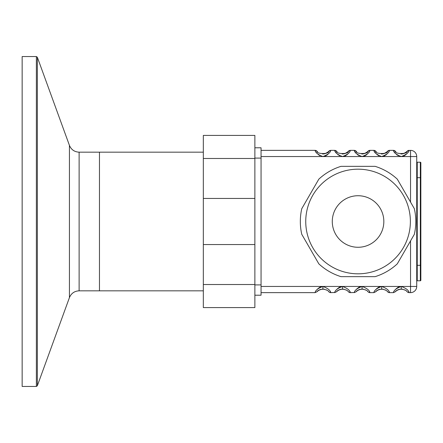 <?xml version="1.0" encoding="UTF-8"?>
<svg xmlns="http://www.w3.org/2000/svg" width="443" height="443" viewBox="0 0 443 443"><rect width="100%" height="100%" fill="white"/><g stroke="black" fill="none" stroke-linecap="round" stroke-linejoin="round"><path stroke-width="0.66" d="M69.429 145.387L37.345 57.236L37.345 385.764L69.429 297.613L69.429 145.387C71.24 149.679 74.468 151.938 79.12 152.171L99.47 152.171L99.47 290.829L203.331 290.829M36.376 386.446L36.376 56.554L22.15 56.554L22.15 386.446L36.376 386.446L37.345 385.764M203.331 152.171L99.47 152.171L99.47 290.829L79.12 290.829L79.12 152.171M261.06 158.101L254.875 158.101L254.875 135.42L203.331 135.42L203.331 158.483L203.331 135.42L254.875 135.42L254.875 147.79L261.06 147.79L261.06 295.21L254.875 295.21L254.875 307.58L203.331 307.58L254.875 307.58L254.875 284.899L261.06 284.899M254.875 158.483L254.875 284.517L203.331 284.517L203.331 307.58L203.331 284.517L254.875 284.517L254.875 244.564L203.331 244.564L203.331 284.517L203.331 244.564L254.875 244.564L254.875 198.436L203.331 198.436L203.331 244.564L203.331 198.436L254.875 198.436L254.875 158.483L203.331 158.483L203.331 198.436L203.331 158.483L254.875 158.483M416.725 177.687L417.24 177.687L417.24 265.313L416.725 265.313L416.725 281.294L416.725 161.706A0.515 0.515 0 0 0 417.24 162.221L420.335 162.221A0.515 0.515 0 0 1 420.85 162.736A0.515 0.515 0 0 0 420.335 162.221L420.335 177.687L420.85 177.687L420.85 162.736L420.85 280.264A0.515 0.515 0 0 1 420.335 280.779L417.24 280.779L417.24 265.313L420.85 265.313M416.725 281.294A0.515 0.515 0 0 1 417.24 280.779M409.011 150.542L410.539 150.365A6.185 6.185 0 0 1 416.725 156.551L416.725 286.449L410.539 286.449L410.539 240.909M408.512 291.555L409.099 292.635L410.539 292.635A6.185 6.185 0 0 0 416.725 286.449A6.185 6.185 0 0 1 410.539 292.635L410.539 286.449L401.264 286.449L401.264 289.024A7.73 7.73 0 0 0 401.247 289.024C397.598 289.833 395.643 290.735 395.389 291.732L396.496 290.669M407.139 291.732A2.575 2.575 0 0 0 409.099 292.635A2.575 2.575 0 0 1 407.139 291.732C406.879 290.73 404.924 289.827 401.264 289.024A7.73 7.73 0 0 0 401.247 289.024L401.242 286.449C396.374 288.293 393.772 290.359 393.428 292.635L393.489 292.507M409.099 292.635C408.751 290.348 406.142 288.288 401.264 286.449A10.311 10.311 0 0 0 401.242 286.449L381.678 286.449L381.678 289.024C378.012 289.833 376.057 290.735 375.802 291.732L376.91 290.669M261.06 156.551L322.914 156.551C327.792 154.712 330.406 152.652 330.749 150.365L330.661 150.537M328.462 153.776L328.113 154.142M327.538 154.673L326.895 155.183M326.236 155.609L325.328 156.063M324.603 156.318L324.01 156.451M342.411 156.551L341.448 156.462M339.488 155.781L339.122 155.576M338.314 155.028L337.871 154.668M336.403 153.134L335.572 151.966M261.06 150.365L315.078 150.365C315.422 152.652 318.035 154.712 322.914 156.551L342.5 156.551C347.384 154.712 349.992 152.652 350.335 150.365L350.252 150.537M348.048 153.776L347.7 154.142M347.124 154.673L346.481 155.183M345.822 155.609L344.914 156.063M344.189 156.318L343.596 156.451M361.997 156.551L361.034 156.462M359.074 155.781L358.708 155.576M357.9 155.028L357.457 154.668M355.995 153.134L355.159 151.966M317.581 151.838L317.038 151.268A2.575 2.575 0 0 0 315.078 150.365A2.575 2.575 0 0 1 317.038 151.268C316.435 154.291 329.393 154.291 328.789 151.268A2.575 2.575 0 0 1 330.749 150.365L334.67 150.365C335.013 152.652 337.621 154.712 342.5 156.551L362.086 156.551C366.97 154.712 369.578 152.652 369.922 150.365L369.839 150.537M367.64 153.776L367.291 154.142M366.715 154.673L366.073 155.183M365.409 155.609L364.506 156.063M363.775 156.318L363.182 156.451M381.584 156.551L380.626 156.462M378.66 155.781L378.294 155.576M377.491 155.028L377.043 154.668M375.581 153.134L374.745 151.966M337.167 151.838L336.625 151.268A2.575 2.575 0 0 0 334.67 150.365A2.575 2.575 0 0 1 336.625 151.268C336.027 154.291 348.979 154.291 348.375 151.268A2.575 2.575 0 0 1 350.335 150.365L354.256 150.365C354.599 152.652 357.208 154.712 362.086 156.551L381.678 156.551C386.556 154.712 389.164 152.652 389.508 150.365L389.425 150.537M387.226 153.776L386.877 154.142M386.302 154.673L385.659 155.183M384.995 155.609L384.092 156.063M383.361 156.318L382.774 156.451M401.175 156.551L400.212 156.462M398.246 155.781L397.886 155.576M397.078 155.028L396.629 154.668M395.167 153.134L394.336 151.966M406.812 153.776L406.469 154.131M405.888 154.673L405.256 155.172M404.57 155.62L403.689 156.058M402.958 156.313L402.338 156.457M388.926 291.555L389.508 292.635C389.164 290.348 386.556 288.288 381.678 286.449A10.311 10.311 0 0 0 381.656 286.449C376.788 288.293 374.185 290.359 373.842 292.635L373.903 292.507M395.112 289.938L395.427 289.55M396.036 288.886L396.551 288.399M397.138 287.922L397.803 287.468M398.251 287.219L399.802 286.627M400.461 286.499L401.208 286.449M369.34 291.555L369.922 292.635C369.578 290.348 366.97 288.288 362.086 286.449L362.086 289.024A7.73 7.73 0 0 0 362.069 289.024C358.42 289.833 356.471 290.735 356.211 291.732L357.324 290.669M375.526 289.938L375.841 289.55M376.45 288.886L376.965 288.399M377.547 287.922L378.217 287.468M378.665 287.219L380.216 286.627M380.875 286.499L381.617 286.449M349.754 291.555L350.335 292.635C349.992 290.348 347.378 288.288 342.5 286.449L342.5 289.024C338.834 289.833 336.885 290.735 336.625 291.732L337.738 290.669M350.335 292.635A2.575 2.575 0 0 1 348.375 291.732A2.575 2.575 0 0 0 350.335 292.635L354.317 292.507M355.934 289.938L356.255 289.55M356.864 288.886L357.379 288.399M357.961 287.922L358.631 287.468M359.079 287.219L360.63 286.627M361.289 286.499L362.031 286.449M330.168 291.555L330.749 292.635C330.406 290.348 327.792 288.288 322.914 286.449L322.914 289.024A7.73 7.73 0 0 0 322.897 289.024C319.248 289.833 317.293 290.735 317.038 291.732L318.152 290.669M330.749 292.635A2.575 2.575 0 0 1 328.789 291.732A2.575 2.575 0 0 0 330.749 292.635L334.731 292.507M336.348 289.938L336.663 289.55M337.273 288.886L337.793 288.399M338.374 287.922L339.045 287.468M339.493 287.219L341.044 286.627M341.703 286.499L342.445 286.449M395.416 291.71L393.434 292.64L389.508 292.635A2.575 2.575 0 0 1 387.553 291.732C387.293 290.73 385.332 289.827 381.678 289.024L381.656 286.449L362.086 286.449A10.311 10.311 0 0 0 362.064 286.449L342.5 286.449A10.311 10.311 0 0 0 342.478 286.449L322.914 286.449A10.311 10.311 0 0 0 322.892 286.449C318.024 288.293 315.422 290.359 315.078 292.635L315.145 292.507M316.762 289.938L317.077 289.55M317.686 288.886L318.207 288.399M318.788 287.922L319.458 287.468M319.901 287.219L321.457 286.627M322.111 286.499L322.858 286.449M319.901 155.781L319.536 155.576M318.733 155.033L318.279 154.668M316.568 152.807L316.33 152.475M356.753 151.838L356.211 151.268A2.575 2.575 0 0 0 354.256 150.365A2.575 2.575 0 0 1 356.211 151.268C355.613 154.291 368.565 154.291 367.967 151.268A2.575 2.575 0 0 1 369.922 150.365L373.842 150.365C374.185 152.652 376.794 154.712 381.678 156.551L401.264 156.551C406.142 154.712 408.756 152.652 409.099 150.365A2.575 2.575 0 0 0 407.139 151.268C407.743 154.291 394.785 154.291 395.389 151.268A2.575 2.575 0 0 0 393.428 150.365A2.575 2.575 0 0 1 395.389 151.268L395.926 151.838M348.375 291.732C348.12 290.73 346.16 289.827 342.5 289.024L342.478 286.449C337.616 288.293 335.008 290.359 334.67 292.635L336.652 291.71M375.83 291.71L373.848 292.64L369.922 292.635A2.575 2.575 0 0 1 367.967 291.732C367.707 290.73 365.746 289.827 362.086 289.024A7.73 7.73 0 0 0 362.069 289.024L362.064 286.449C357.202 288.293 354.594 290.359 354.256 292.635L356.244 291.71M410.539 202.091L410.539 156.551L416.725 156.551A6.185 6.185 0 0 0 410.539 150.365L410.539 156.551L401.264 156.551C396.385 154.712 393.772 152.652 393.428 150.365L395.416 151.29M376.34 151.838L375.802 151.268A2.575 2.575 0 0 0 373.842 150.365A2.575 2.575 0 0 1 375.802 151.268C375.199 154.291 388.151 154.291 387.553 151.268A2.575 2.575 0 0 1 389.508 150.365L393.428 150.365M261.06 292.635L315.078 292.635L317.066 291.71M397.293 290.121L397.687 289.899M399.049 289.345L402.787 289.174M404.719 289.838L405.572 290.337M406.685 291.245L407.095 291.677M328.723 151.345L327.283 152.625M326.142 153.272L325.777 153.428M324.979 153.693L324.553 153.799M324.005 153.898L322.914 153.976A7.73 7.73 0 0 1 322.897 153.976L322.537 153.965M348.314 151.345L346.869 152.625M345.728 153.272L345.363 153.428M344.565 153.693L344.139 153.799M343.591 153.898L342.5 153.976A7.73 7.73 0 0 1 342.483 153.976L342.123 153.965M367.9 151.345L366.461 152.625M365.314 153.272L364.949 153.428M364.152 153.693L363.725 153.799M363.177 153.898L362.086 153.976A7.73 7.73 0 0 1 362.069 153.976L361.709 153.965M387.487 151.345L386.047 152.625M384.906 153.272L384.535 153.428M383.743 153.693L383.311 153.799M382.769 153.898L381.678 153.976A7.73 7.73 0 0 1 381.661 153.976M407.073 151.345L405.633 152.625M404.492 153.272L404.121 153.428M403.329 153.693L402.897 153.799M402.355 153.898L401.264 153.976A7.73 7.73 0 0 1 401.247 153.976L400.887 153.965M377.707 290.121L378.1 289.899M379.463 289.345L383.201 289.174M385.133 289.838L385.986 290.337M387.099 291.245L387.503 291.677M358.121 290.121L358.514 289.899M359.877 289.345L363.614 289.174M365.541 289.838L366.4 290.337M367.513 291.245L367.917 291.677M338.535 290.121L338.928 289.899M340.29 289.345L344.023 289.174M345.955 289.838L346.814 290.337M347.927 291.245L348.331 291.677M318.949 290.121L319.337 289.899M320.699 289.345L324.437 289.174M326.369 289.838L327.227 290.337M328.341 291.245L328.745 291.677M328.789 291.732C328.534 290.73 326.574 289.827 322.914 289.024A7.73 7.73 0 0 0 322.897 289.024L322.892 286.449L261.06 286.449M369.922 292.635A2.575 2.575 0 0 1 367.967 291.732M389.508 292.635A2.575 2.575 0 0 1 387.553 291.732M342.5 289.024A7.73 7.73 0 0 0 342.483 289.024L342.123 289.035M415.789 221.5A57.728 57.728 0 0 0 414.355 208.697L397.293 179.155A57.728 57.728 0 0 0 375.116 166.346L341.005 166.346A57.728 57.728 0 0 0 318.827 179.155L301.766 208.697A57.728 57.728 0 0 0 301.766 234.303L318.827 263.845A57.728 57.728 0 0 0 341.005 276.654L375.116 276.654A57.728 57.728 0 0 0 397.293 263.845L414.355 234.303A57.728 57.728 0 0 0 415.789 221.5M410.379 221.5A52.318 52.318 0 0 0 331.901 176.192A52.318 52.318 0 0 0 331.901 266.808A52.318 52.318 0 0 0 410.379 221.5M420.335 162.221A0.515 0.515 0 0 1 420.85 162.736A0.515 0.515 0 0 0 420.335 162.221M416.725 161.706A0.515 0.515 0 0 0 417.24 162.221L417.24 177.687L420.335 177.687L420.335 280.779M383.832 221.5A25.772 25.772 0 0 0 345.175 199.178A25.772 25.772 0 0 0 345.175 243.822A25.772 25.772 0 0 0 383.832 221.5M69.429 297.613C71.24 293.321 74.468 291.062 79.12 290.829M36.376 56.554L37.345 57.236M407.46 292.048L407.134 291.721M397.493 290.027L398.811 289.456M334.67 150.36L336.652 151.29M354.256 150.36L356.244 151.29M373.848 150.36L375.83 151.29M381.656 153.976L381.296 153.965M377.907 290.027L379.225 289.456M358.321 290.027L359.638 289.456M338.734 290.027L340.052 289.456M319.143 290.027L320.461 289.456M315.084 150.36L317.066 151.29M409.094 150.365L407.117 151.29M406.696 151.755L403.717 153.544M329.116 292.048L328.784 291.721M337.267 291.051L339.975 289.456M348.702 292.048L348.37 291.721M361.709 289.035L362.069 289.024M356.853 291.051L359.561 289.456M368.288 292.048L367.956 291.721M381.296 289.035L381.656 289.024M376.439 291.051L379.147 289.456M387.874 292.048L387.542 291.721M400.887 289.035L401.247 289.024M396.025 291.051L398.739 289.456M389.508 150.365L387.531 151.29M387.11 151.755L384.125 153.544M369.922 150.365L367.939 151.29M367.524 151.755L364.539 153.544M350.335 150.365L348.353 151.29M347.938 151.755L344.953 153.544M330.749 150.365L328.767 151.29M328.352 151.755L325.367 153.544M322.537 289.035L322.897 289.024M317.675 291.051L320.389 289.456"/></g></svg>
